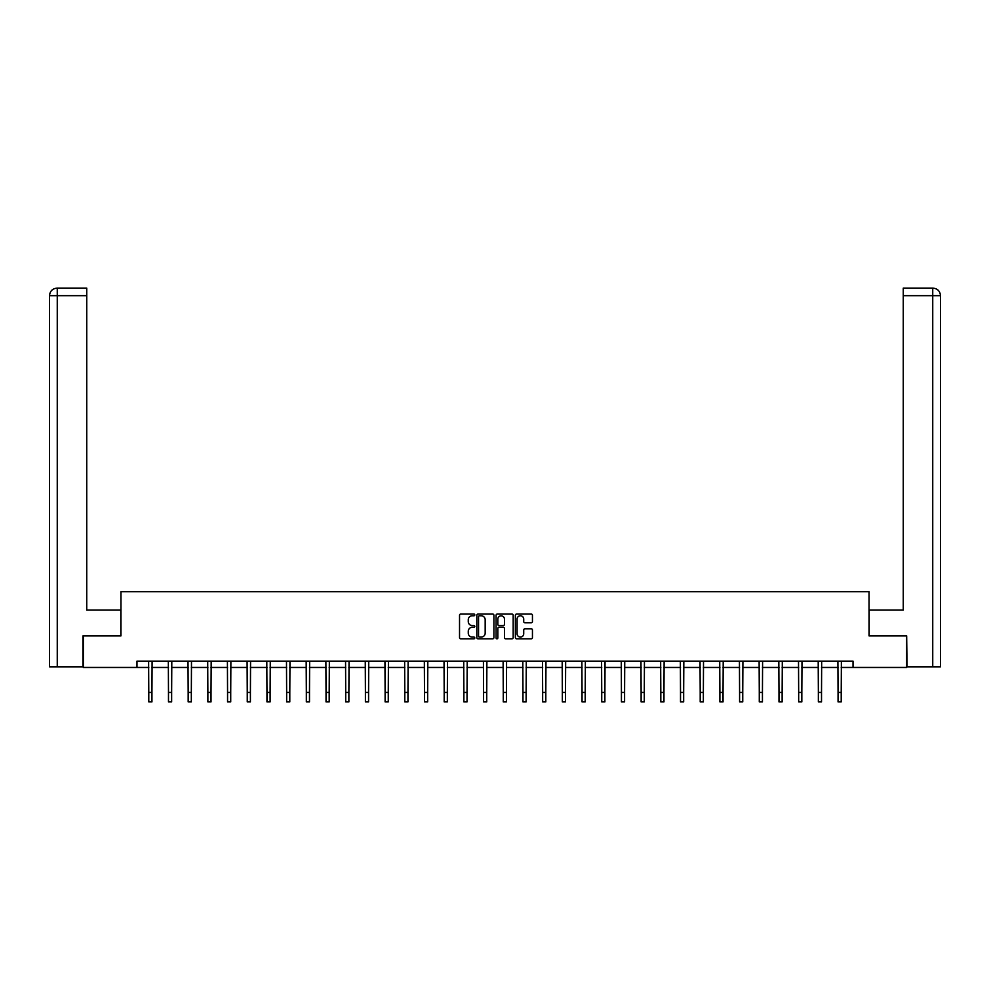 <?xml version="1.0" encoding="UTF-8"?>
<svg xmlns="http://www.w3.org/2000/svg" width="990" height="990" viewBox="0 0 990 990"><rect width="100%" height="100%" fill="white"/><g stroke="black" fill="none" stroke-linecap="round" stroke-linejoin="round"><path stroke-width="1.49" d="M474.804 614.914A0.866 0.866 0 0 0 473.938 614.048L460.771 614.048A1.238 1.238 0 0 0 459.533 615.285L459.533 637.585A1.238 1.238 0 0 0 460.771 638.822L473.938 638.822A0.866 0.866 0 0 0 474.804 637.956A0.866 0.866 0 0 0 473.938 637.09L472.23 637.09A3.96 3.96 0 0 1 468.27 633.13L468.27 631.261A3.96 3.96 0 0 1 472.23 627.301L473.938 627.301A0.866 0.866 0 0 0 474.804 626.435A0.866 0.866 0 0 0 473.938 625.569L472.23 625.569A3.96 3.96 0 0 1 468.27 621.596L468.27 619.74A3.96 3.96 0 0 1 472.23 615.78L473.938 615.78A0.866 0.866 0 0 0 474.804 614.914M531.209 622.784A1.238 1.238 0 0 0 532.447 621.534L532.447 615.285A1.238 1.238 0 0 0 531.209 614.048L516.594 614.048A1.238 1.238 0 0 0 515.357 615.285L515.357 637.585A1.238 1.238 0 0 0 516.594 638.822L531.209 638.822A1.238 1.238 0 0 0 532.447 637.585L532.447 630.024A1.238 1.238 0 0 0 531.209 628.786L524.96 628.786A1.238 1.238 0 0 0 523.722 630.024L523.722 633.773A3.317 3.317 0 0 1 520.406 637.09A3.317 3.317 0 0 1 517.089 633.773L517.089 619.096A3.317 3.317 0 0 1 520.406 615.78A3.317 3.317 0 0 1 523.722 619.096L523.722 621.534A1.238 1.238 0 0 0 524.96 622.784L531.209 622.784M57.259 666.827L49.5 666.827L49.5 295.688C49.958 291.085 52.47 288.56 57.061 288.115L86.736 288.115L86.736 295.688L57.259 295.688L57.259 666.827L82.95 666.827L82.95 635.902L120.953 635.902L120.953 591.723L869.047 591.723L869.047 635.902L906.667 635.902L906.667 667.458L853.021 667.458L853.021 661.147L136.979 661.147L136.979 667.458L148.785 667.458M83.333 635.902L83.333 667.458L136.979 667.458M493.911 615.285A1.238 1.238 0 0 0 492.674 614.048L478.059 614.048A1.238 1.238 0 0 0 476.821 615.285L476.821 637.585A1.238 1.238 0 0 0 478.059 638.822L492.674 638.822A1.238 1.238 0 0 0 493.911 637.585L493.911 615.285M497.327 614.048L511.941 614.048A1.238 1.238 0 0 1 513.179 615.285L513.179 637.585A1.238 1.238 0 0 1 511.941 638.822L505.692 638.822A1.238 1.238 0 0 1 504.454 637.585L504.454 628.539A1.238 1.238 0 0 0 503.205 627.301L499.059 627.301A1.238 1.238 0 0 0 497.821 628.539L497.821 637.956A0.866 0.866 0 0 1 496.955 638.822A0.866 0.866 0 0 1 496.089 637.956L496.089 615.285A1.238 1.238 0 0 1 497.327 614.048M151.94 667.458L168.486 667.458M171.641 667.458L188.174 667.458M191.33 667.458L207.863 667.458M211.019 667.458L227.564 667.458M230.72 667.458L247.253 667.458M250.408 667.458L266.954 667.458M270.109 667.458L286.642 667.458M289.798 667.458L306.331 667.458M309.486 667.458L326.032 667.458M329.187 667.458L345.72 667.458M348.876 667.458L365.409 667.458M368.577 667.458L385.11 667.458M388.266 667.458L404.799 667.458M407.954 667.458L424.5 667.458M427.655 667.458L444.188 667.458M447.344 667.458L463.877 667.458M467.032 667.458L483.578 667.458M486.733 667.458L503.267 667.458M506.422 667.458L522.968 667.458M526.123 667.458L542.656 667.458M545.812 667.458L562.345 667.458M565.5 667.458L582.046 667.458M585.201 667.458L601.734 667.458M604.89 667.458L621.423 667.458M624.591 667.458L641.124 667.458M644.28 667.458L660.813 667.458M663.968 667.458L680.514 667.458M683.669 667.458L700.202 667.458M703.358 667.458L719.891 667.458M723.047 667.458L739.592 667.458M742.748 667.458L759.28 667.458M762.436 667.458L778.982 667.458M782.137 667.458L798.67 667.458M801.826 667.458L818.359 667.458M821.514 667.458L838.06 667.458M841.215 667.458L853.021 667.458M479.42 615.78A0.866 0.866 0 0 0 478.554 616.646L478.554 636.224A0.866 0.866 0 0 0 479.42 637.09L481.214 637.09A3.96 3.96 0 0 0 485.174 633.13L485.174 619.74A3.96 3.96 0 0 0 481.214 615.78L479.42 615.78M504.454 619.158A3.317 3.317 0 0 0 501.138 615.842A3.317 3.317 0 0 0 497.821 619.158L497.821 624.331A1.238 1.238 0 0 0 499.059 625.569L503.205 625.569A1.238 1.238 0 0 0 504.454 624.331L504.454 619.158M148.624 661.147L148.785 692.418L151.94 692.418L152.101 661.147M148.785 692.418L148.785 701.885L151.94 701.885L151.94 692.418M120.83 635.902L120.83 610.026L86.736 610.026L86.736 295.688M57.259 288.115L57.259 295.688L49.5 295.688C49.946 291.085 52.47 288.56 57.073 288.115L86.736 288.115M49.5 295.688L49.5 591.092M869.171 635.902L869.171 610.026L903.264 610.026L903.264 288.115L932.914 288.115L903.264 288.115M940.5 591.092L940.5 295.688L940.5 666.827L907.05 666.827L906.667 635.902M932.927 288.115L931.033 288.115L932.927 288.115C937.53 288.56 940.042 291.085 940.5 295.688L903.264 295.688M168.325 661.147L168.486 692.418L171.641 692.418L171.802 661.147M168.486 692.418L168.486 701.885L171.641 701.885L171.641 692.418M188.013 661.147L188.174 692.418L191.33 692.418L191.491 661.147M188.174 692.418L188.174 701.885L191.33 701.885L191.33 692.418M207.702 661.147L207.863 692.418L211.019 692.418L211.179 661.147M207.863 692.418L207.863 701.885L211.019 701.885L211.019 692.418M227.403 661.147L227.564 692.418L230.72 692.418L230.88 661.147M227.564 692.418L227.564 701.885L230.72 701.885L230.72 692.418M247.092 661.147L247.253 692.418L250.408 692.418L250.569 661.147M247.253 692.418L247.253 701.885L250.408 701.885L250.408 692.418M266.793 661.147L266.954 692.418L270.109 692.418L270.27 661.147M266.954 692.418L266.954 701.885L270.109 701.885L270.109 692.418M286.481 661.147L286.642 692.418L289.798 692.418L289.959 661.147M286.642 692.418L286.642 701.885L289.798 701.885L289.798 692.418M306.17 661.147L306.331 692.418L309.486 692.418L309.647 661.147M306.331 692.418L306.331 701.885L309.486 701.885L309.486 692.418M325.871 661.147L326.032 692.418L329.187 692.418L329.348 661.147M326.032 692.418L326.032 701.885L329.187 701.885L329.187 692.418M345.56 661.147L345.72 692.418L348.876 692.418L349.037 661.147M345.72 692.418L345.72 701.885L348.876 701.885L348.876 692.418M365.261 661.147L365.409 692.418L368.577 692.418L368.726 661.147M365.409 692.418L365.409 701.885L368.577 701.885L368.577 692.418M384.949 661.147L385.11 692.418L388.266 692.418L388.427 661.147M385.11 692.418L385.11 701.885L388.266 701.885L388.266 692.418M404.638 661.147L404.799 692.418L407.954 692.418L408.115 661.147M404.799 692.418L404.799 701.885L407.954 701.885L407.954 692.418M424.339 661.147L424.5 692.418L427.655 692.418L427.816 661.147M424.5 692.418L424.5 701.885L427.655 701.885L427.655 692.418M444.027 661.147L444.188 692.418L447.344 692.418L447.505 661.147M444.188 692.418L444.188 701.885L447.344 701.885L447.344 692.418M463.716 661.147L463.877 692.418L467.032 692.418L467.193 661.147M463.877 692.418L463.877 701.885L467.032 701.885L467.032 692.418M483.417 661.147L483.578 692.418L486.733 692.418L486.894 661.147M483.578 692.418L483.578 701.885L486.733 701.885L486.733 692.418M503.106 661.147L503.267 692.418L506.422 692.418L506.583 661.147M503.267 692.418L503.267 701.885L506.422 701.885L506.422 692.418M522.807 661.147L522.968 692.418L526.123 692.418L526.284 661.147M522.968 692.418L522.968 701.885L526.123 701.885L526.123 692.418M542.495 661.147L542.656 692.418L545.812 692.418L545.973 661.147M542.656 692.418L542.656 701.885L545.812 701.885L545.812 692.418M562.184 661.147L562.345 692.418L565.5 692.418L565.661 661.147M562.345 692.418L562.345 701.885L565.5 701.885L565.5 692.418M581.885 661.147L582.046 692.418L585.201 692.418L585.362 661.147M582.046 692.418L582.046 701.885L585.201 701.885L585.201 692.418M601.574 661.147L601.734 692.418L604.89 692.418L605.051 661.147M601.734 692.418L601.734 701.885L604.89 701.885L604.89 692.418M621.275 661.147L621.423 692.418L624.591 692.418L624.74 661.147M621.423 692.418L621.423 701.885L624.591 701.885L624.591 692.418M640.963 661.147L641.124 692.418L644.28 692.418L644.441 661.147M641.124 692.418L641.124 701.885L644.28 701.885L644.28 692.418M660.652 661.147L660.813 692.418L663.968 692.418L664.129 661.147M660.813 692.418L660.813 701.885L663.968 701.885L663.968 692.418M680.353 661.147L680.514 692.418L683.669 692.418L683.83 661.147M680.514 692.418L680.514 701.885L683.669 701.885L683.669 692.418M700.041 661.147L700.202 692.418L703.358 692.418L703.519 661.147M700.202 692.418L700.202 701.885L703.358 701.885L703.358 692.418M719.73 661.147L719.891 692.418L723.047 692.418L723.207 661.147M719.891 692.418L719.891 701.885L723.047 701.885L723.047 692.418M739.431 661.147L739.592 692.418L742.748 692.418L742.908 661.147M739.592 692.418L739.592 701.885L742.748 701.885L742.748 692.418M759.12 661.147L759.28 692.418L762.436 692.418L762.597 661.147M759.28 692.418L759.28 701.885L762.436 701.885L762.436 692.418M778.821 661.147L778.982 692.418L782.137 692.418L782.298 661.147M778.982 692.418L778.982 701.885L782.137 701.885L782.137 692.418M798.509 661.147L798.67 692.418L801.826 692.418L801.987 661.147M798.67 692.418L798.67 701.885L801.826 701.885L801.826 692.418M818.198 661.147L818.359 692.418L821.514 692.418L821.675 661.147M818.359 692.418L818.359 701.885L821.514 701.885L821.514 692.418M837.899 661.147L838.06 692.418L841.215 692.418L841.376 661.147M838.06 692.418L838.06 701.885L841.215 701.885L841.215 692.418M932.741 666.827L932.741 288.115"/></g></svg>
